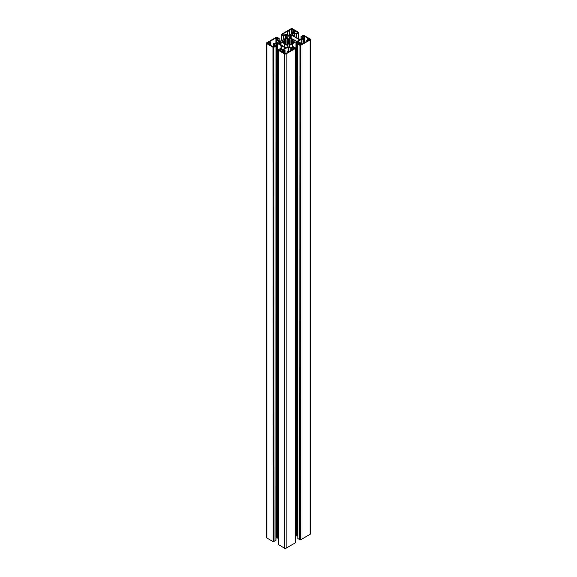 <?xml version="1.0" encoding="UTF-8"?>
<svg xmlns="http://www.w3.org/2000/svg" width="577" height="577" viewBox="0 0 577 577"><rect width="100%" height="100%" fill="white"/><g stroke="black" fill="none" stroke-linecap="round" stroke-linejoin="round"><path stroke-width="0.87" d="M274.594 45.908L272.69 46.542L269.719 44.826L269.726 44.314A2.423 1.399 180 0 1 269.221 44.025L267.129 43.188L269.82 41.58A1.212 0.7 0 0 0 269.942 41.724L270.252 41.89A2.423 1.399 180 0 1 270.815 41.804L270.844 41.349M284.865 43.109L284.865 41.429L282.146 41.804L284.403 43.167L286.048 42.878L286.055 39.777L285.817 42.748M284.865 41.429L282.146 40.859L284.403 39.496L285.817 39.914M294.551 32.557L294.551 30.487L293.65 30.487A2.423 1.399 0 0 0 293.159 30.199L293.152 29.917M288.666 39.236L288.183 39.157L288.183 43.506L288.666 43.426L289.077 37.786L291.753 39.063L290.909 39.719L290.909 42.943L290.909 39.719M288.183 39.157L287.851 37.7L285.247 39.063L286.091 39.719L286.091 42.943L286.091 39.719M279.448 50.437L282.449 52.175L283.35 52.175A2.423 1.399 0 0 0 283.841 52.464L283.848 52.983L285.716 53.567L288.067 52.118A1.212 0.7 180 0 1 287.822 52.045L287.534 51.865A2.423 1.399 0 0 0 287.685 51.541L289.25 51.526L294.342 48.583M288.183 43.506L287.851 44.963L285.319 43.701L286.091 42.943L286.091 44.14M288.666 43.426L289.149 44.963L291.681 43.701L290.909 42.943L290.909 44.14M307.281 38.075L307.289 38.356A2.423 1.399 180 0 1 307.779 38.645L308.673 38.645L308.673 40.311M292.135 43.109L292.178 41.176L294.854 40.859L292.597 39.496L291.183 39.914M292.135 41.429L294.782 41.905L292.597 43.167L291.183 42.748M301.692 44.342L301.692 39.2L298.432 41.082L298.432 41.58L298.432 41.082M300.841 45.331L300.841 539.668L300.624 45.331L310.116 39.972A1.212 0.7 0 0 0 310.476 39.481A1.212 0.7 0 0 0 310.116 38.984L304.05 35.478L302.947 35.514L301.043 36.661L302.673 37.649L302.673 38.147L302.673 37.649M300.841 539.668L310.116 534.309L310.116 39.972M292.712 47.054L292.712 43.571L296.398 41.609L297.811 41.717L299.636 42.914L297.833 44.148L297.898 538.572L299.737 539.632L299.953 45.302L299.737 539.632M297.898 44.234L299.737 45.302M297.811 41.717L297.833 536.062M296.398 41.609L296.398 535.946L297.379 535.946L297.379 41.609M295.467 536.343L295.972 536.047L295.972 41.717M300.314 44.537L300.494 42.914L298.432 41.58M310.476 39.481L310.476 533.812A1.212 0.7 180 0 1 310.116 534.309M300.624 539.668L299.953 539.632M297.811 536.047L297.379 535.946M296.398 535.946L295.972 536.047M292.38 47.249L292.38 43.765L289.164 45.648L288.983 46.463L290.815 47.66L293.527 46.759L295.374 47.819L295.467 48.396L295.424 542.668M295.424 542.791L286.149 548.15L286.149 53.812A1.212 0.7 180 0 1 284.432 53.812L284.432 548.15A1.212 0.7 0 0 0 286.149 548.15M278.366 544.522L284.432 548.15M278.323 538.197L275.957 537.915M280.999 48.865L280.999 45.403L277.386 43.463L275.979 43.571L274.154 44.768L275.957 46.001L275.893 540.252M275.893 540.425L273.837 541.486L273.837 47.155L274.053 541.486M273.166 541.522L272.95 47.184L273.166 541.522L273.837 541.486M272.95 541.522L266.884 538.016A1.212 0.7 180 0 1 266.524 537.519L266.524 43.188A1.212 0.7 0 0 0 266.884 43.679L266.884 538.016M291.197 38.197L291.197 34.981L299.499 39.77L297.811 40.953L296.398 41.054L292.438 39.056L288.983 36.769L289.164 35.954L290.887 34.966L290.887 38.017M302.673 38.147L301.021 39.099L299.614 39.2L295.648 37.202L292.193 34.916L292.373 34.101L294.025 33.149L296.744 34.05L298.583 32.99L298.583 38.746M277.537 40.001L277.537 39.503L277.537 40.001L279.189 40.953L281.028 40.953L287.836 37.015L287.836 35.954L286.185 35.002L283.473 35.904L281.583 34.779L281.583 40.628L281.533 34.267L290.851 28.85A1.212 0.7 180 0 1 292.568 28.85L298.634 32.355L298.583 32.99M281.576 34.331L281.583 34.779M277.537 39.503L279.167 38.515L277.263 37.368L276.159 37.332L266.884 42.691A1.212 0.7 0 0 0 266.524 43.188M272.95 47.184L266.884 43.679M273.166 47.184L273.837 47.155M275.893 46.088L274.053 47.155M280.999 45.403L281.403 45.619L281.403 49.103M281.446 49.124L281.403 45.619M281.446 45.662L284.627 47.502L284.627 48.562L282.975 49.514L280.256 48.612L278.417 49.672L278.727 49.975L278.366 50.185L278.374 49.737M278.366 544.645L278.366 50.185M278.366 50.307L284.432 53.812M295.424 48.454L286.149 53.812M300.624 45.331L299.953 45.302M284.209 46.766L284.562 43.607L284.62 46.997M284.656 47.026L284.62 43.765M284.656 43.809L288.017 45.893L287.836 46.708L285.803 47.682L277.472 42.871M284.209 43.549L280.602 41.609L279.189 41.717L277.472 42.712M303.257 43.441L303.257 39.344L301.98 39.157L301.98 44.177M303.257 39.344L303.444 39.272A2.423 1.399 180 0 1 303.596 38.947L302.918 38.616M303.524 38.832L303.524 38.147L302.918 38.493M303.524 38.147L302.442 37.022M303.913 43.059L303.913 36.106L302.442 36.74M303.913 36.106L304.31 36.127L304.31 42.835M307.281 37.837L304.31 36.127M309.69 39.229L309.69 39.726L308.673 38.645M309.69 39.726L307.18 41.082A1.212 0.7 0 0 0 307.058 40.938L306.748 40.772A2.423 1.399 180 0 1 306.185 40.859L306.062 41.825L306.055 40.945M306.243 41.616L306.062 40.96M306.243 41.645L301.1 44.689L299.196 44.054M300.314 43.16L299.196 43.809M285.06 53.639L284.814 48.951L288.074 47.069L288.074 51.49M291.666 50.134L291.666 48.151L288.074 47.069M291.666 48.151L292.791 47.509L292.791 49.485M293.246 49.218L293.246 47.523L292.791 47.509M293.246 47.523L294.342 48.381M279.448 50.235L280.545 49.377L280.545 51.072M280.999 51.339L280.999 49.362L280.545 49.377M280.999 49.362L282.124 50.004L282.124 51.988M282.975 52.168L282.975 50.004L282.124 50.004M282.975 50.004L283.581 49.658L283.581 52.334M285.06 49.874L284.93 49.961A2.423 1.399 0 0 0 284.367 50.048L283.581 49.658M291.948 33.855L291.948 32.81L292.265 33.632M282.694 34.31L283.754 35.139L286.185 34.512L288.926 35.601L292.265 33.545M282.694 34.057L287.75 31.136L287.75 35.413M288.01 35.565L287.75 31.136M288.01 31.086L289.142 31.194L289.142 35.478M292.142 32.694L292.142 29.095L288.933 30.545A1.212 0.7 180 0 1 289.178 30.617L289.466 30.797A2.423 1.399 0 0 0 289.315 31.122L289.142 31.194M292.142 29.095L293.152 29.687M294.551 30.487L297.523 32.456M291.948 32.81L292.07 32.701A2.423 1.399 0 0 0 292.633 32.615L296.455 33.286L297.523 32.204M273.404 43.78L273.404 43.715A2.423 1.399 180 0 0 273.556 43.398L275.308 43.463L278.568 41.58L278.568 41.082L278.568 41.58M273.39 43.751L274.125 44.112L273.296 44.768L273.476 46.391M274.594 45.662L273.476 45.013M275.9 43.116L275.9 37.981L270.844 40.895M275.9 37.981L276.296 37.959L276.296 42.893M277.775 38.875L276.296 37.959M277.775 38.594L276.506 39.748L278.568 41.082M300.264 539.459L300.264 45.121M292.438 47.213L292.438 43.607M288.983 45.893L288.983 46.463M284.562 46.968L284.562 43.607M281.352 49.067L281.352 45.46M288.017 36.769L288.017 36.207M269.942 41.724L269.942 44.956M269.82 44.883L269.82 41.58M273.527 541.313L273.527 46.975M269.769 44.855L269.769 44.386L269.776 44.855M284.735 41.515L284.735 43.174M293.65 30.487L293.65 32.867M289.495 37.7L289.495 44.963M287.923 44.876L287.923 37.786M307.779 40.83L307.779 38.645M307.231 41.09L307.231 38.298L307.224 41.09M299.463 43.16L299.463 42.669M292.791 43.549L292.791 47.011M292.265 41.515L292.265 43.174M292.597 41.126L292.597 39.496M292.265 39.488L292.265 41.147M291.392 42.741L291.392 39.921M307.289 38.356L307.289 41.09M307.923 38.673L307.923 40.743M308.544 40.39L308.544 38.623M301.107 39.048L301.107 36.748M303.61 38.911L303.61 43.239L303.596 38.947M303.444 39.272L303.444 43.333M289.164 46.708L289.164 45.648M292.344 43.809L292.344 47.271M290.815 48.151L290.815 50.625M288.926 51.569L288.926 47.069M295.374 47.941L295.374 48.302M290.945 44.119L290.945 43.001M287.836 46.708L287.836 45.648M286.055 44.119L286.055 43.001M278.417 50.156L278.417 49.795M287.606 52.478L287.606 51.98M284.627 48.562L284.627 47.502M284.93 49.961L284.93 53.596M284.367 53.279L284.367 50.048M284.18 50.011L284.18 53.178M283.819 52.457L283.819 49.672M285.052 53.639L285.052 49.896M287.505 37.7L287.505 44.963M283.473 35.904L283.473 39.539M281.626 40.599L281.626 34.844M283.769 39.366L283.769 35.904M285.334 35.002L285.334 38.464M287.836 35.954L287.836 37.015M286.185 37.974L286.185 35.002M288.334 43.426L288.334 39.236M290.815 37.974L290.815 35.002M289.164 35.954L289.164 37.015M288.817 39.157L288.817 43.506M289.077 44.876L289.077 37.786M294.414 30.466L294.414 32.557M293.794 32.788L293.794 30.516M293.159 32.968L293.159 30.199M294.025 36.12L294.025 33.149M294.876 33.149L294.876 36.611M296.744 34.05L296.744 37.685M296.441 37.512L296.441 34.05M298.634 32.478L298.626 32.925M292.373 35.161L292.373 34.101M291.284 29.095L291.284 34.238M289.315 35.377L289.315 31.122M289.466 30.797L289.466 35.284L289.481 30.761M284.403 41.126L284.403 39.496M279.102 40.902L279.102 38.601M276.686 40.001L276.686 42.669M285.608 42.741L285.608 39.921M284.735 39.488L284.735 41.147M279.189 41.717L279.189 43.866M280.602 44.681L280.602 41.609M279.621 44.112L279.621 41.609M281.028 44.927L281.028 41.717M284.288 43.571L284.288 46.809M274.327 45.013L274.327 44.523M275.979 537.901L275.979 43.571M267.31 42.936L267.31 43.434M269.632 44.27L269.632 41.594M270.058 45.02L270.058 41.847M281.071 45.424L281.071 48.908M277.818 537.901L277.818 43.571M270.252 41.89L270.252 45.129M270.815 45.453L270.815 41.804M273.462 43.823L273.462 44.53M276.405 537.8L276.405 43.463M277.386 537.8L277.386 43.463M270.938 41.732L270.938 45.533L270.945 41.717M297.833 538.485L297.833 44.148M301.043 39.085L301.043 36.661M303.704 37.894L303.704 43.181M300.494 42.914L300.494 44.609M295.467 48.396L295.467 542.733M295.417 48.331L295.417 47.884M278.323 50.249L278.323 544.587M281.533 34.267L281.533 40.657M298.677 32.413L298.677 38.803M291.94 33.855L291.94 32.788M279.167 40.938L279.167 38.515M275.957 540.339L275.957 46.001M273.296 44.768L273.296 46.463M276.506 39.748L276.506 42.77"/></g></svg>
